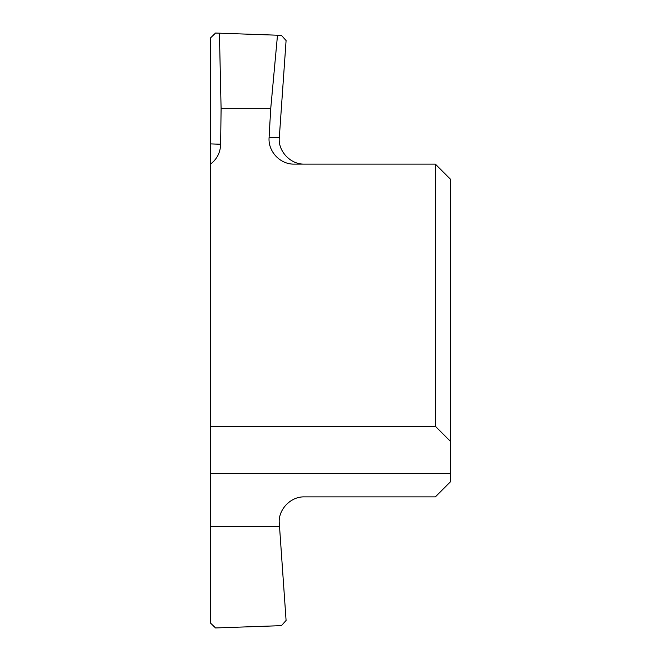 <?xml version="1.0" encoding="UTF-8"?>
<svg xmlns="http://www.w3.org/2000/svg" width="661" height="661" viewBox="0 0 661 661"><rect width="100%" height="100%" fill="white"/><g stroke="black" fill="none" stroke-linecap="round" stroke-linejoin="round"><path stroke-width="0.99" d="M210.512 164.126C217.015 159.094 220.394 152.468 220.642 144.247C220.394 152.468 217.015 159.094 210.512 164.126L210.512 426.287L210.512 37.917L215.552 33.05L277.496 35.215L270.721 108.677L269.077 137.488C267.912 151.468 280.223 164.506 294.261 164.126L435.368 164.126L294.261 164.126C280.223 164.506 267.903 151.468 269.077 137.488L270.721 108.677L221.096 108.677L219.419 33.182M435.368 426.287L210.512 426.287L210.512 623.083L215.552 627.95L281.404 625.653L286.089 620.448L279.314 523.52C277.736 510.507 290.014 496.403 304.481 496.874C290.014 496.403 277.736 510.507 279.314 523.52L286.089 620.448L281.404 625.653L215.552 627.95L210.512 623.083L210.512 473.656L450.488 473.656L450.488 179.255L435.368 164.126L435.368 426.287L450.488 441.416L435.368 426.287L435.368 164.126M221.096 108.677L220.642 144.247L221.096 108.677L270.721 108.677M304.481 164.126C290.014 164.597 277.736 150.493 279.314 137.48L286.089 40.552L281.404 35.347L277.496 35.215M450.488 473.656L450.488 481.745L435.368 496.874L450.488 481.745L450.488 441.416M435.368 496.874L304.481 496.874L435.368 496.874M210.512 426.287L210.512 473.656M210.512 143.891L220.642 144.247M279.52 526.544L210.512 526.544M279.314 137.48L269.077 137.488"/></g></svg>

